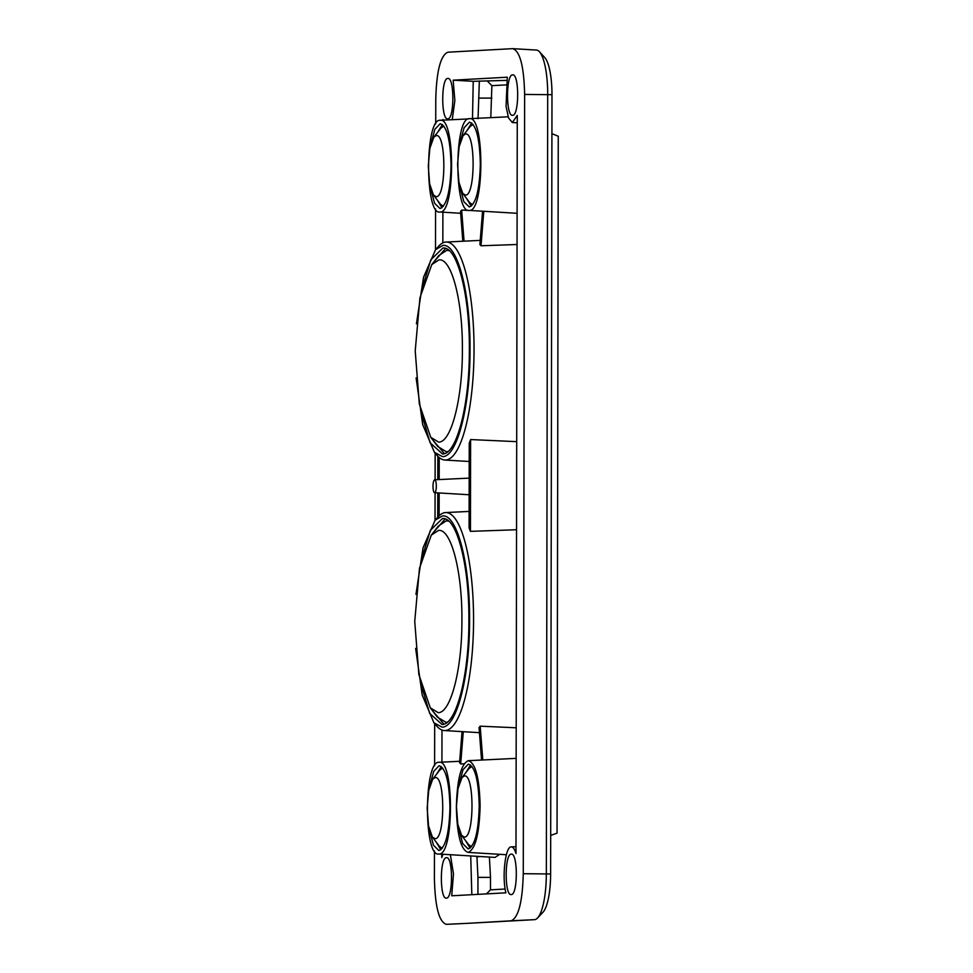 <?xml version="1.0" encoding="UTF-8"?>
<svg xmlns="http://www.w3.org/2000/svg" width="973" height="973" viewBox="0 0 973 973"><rect width="100%" height="100%" fill="white"/><g stroke="black" fill="none" stroke-linecap="round" stroke-linejoin="round"><path stroke-width="1.46" d="M447.823 78.448C454.573 76.952 454.488 119.594 447.75 118.828L447.75 118.828C441.012 120.336 441.085 77.682 447.823 78.448L447.981 78.448M446.4 898.103C439.65 899.611 439.723 856.97 446.461 857.724C453.211 856.228 453.138 898.87 446.4 898.103L446.388 898.103M511.275 854.172C518.025 852.664 517.952 895.306 511.202 894.552L511.202 894.552C504.464 896.048 504.537 853.406 511.275 854.172L511.433 854.172M512.637 74.897C519.387 73.389 519.302 116.03 512.564 115.276L512.564 115.276C505.826 116.772 505.899 74.13 512.637 74.897L512.795 74.897M450.365 854.732L453.479 873.863L451.727 895.792L505.887 892.825C501.788 876.807 505.413 846.036 511.287 846.899L511.299 846.899C513.075 846.887 514.644 849.088 515.982 853.516L517.271 115.41L512.345 122.537L508.575 118.025L506.057 106.361L507.31 77.208L453.15 80.175L454.865 100.523L452.238 119.703M441.766 854.209L441.766 857.59L442.946 854.282M469.436 118.682C484.761 115.009 484.59 212.406 469.278 210.411C453.953 214.096 454.123 116.699 469.436 118.682L508.137 116.809M468.159 852.409C460.947 850.086 457.018 835.016 456.361 807.201C457.115 779.3 461.105 763.793 468.317 760.679L468.341 760.679C475.529 763.002 479.458 778.072 480.115 805.899C479.361 833.788 475.371 849.295 468.159 852.409L506.386 854.732M438.884 854.014C423.559 857.687 423.729 760.29 439.042 762.285L439.066 762.285C454.367 758.612 454.196 856.009 438.884 854.014L495.062 857.408L499.708 854.33M463.27 731.696L460.691 763.951L464.133 763.841M460.691 763.951L459.56 762.698L462.053 731.623M440.003 212.017C424.69 215.702 424.86 118.305 440.173 120.299L440.185 120.287C455.486 116.614 455.315 214.011 440.003 212.017L460.667 213.282M462.82 241.231L460.521 211.494L461.652 210.107L469.837 210.472M416.432 323.863L423.535 277.269L435.563 249.672L438.458 246.424A109 28.217 90.3 0 1 445.999 242.046A109 28.217 90.3 0 1 446.048 242.046A109 28.217 90.3 0 1 474.033 349.587A109 28.217 90.3 0 1 445.622 460.034A109 28.217 90.3 0 1 444.783 460.034A109 28.217 90.3 0 1 437.242 455.559L434.396 452.287L422.671 424.544L416.116 377.877M470.616 439.553L470.446 531.355L469.083 527.913L469.229 443.153L470.616 439.553L516.699 441.657M483.788 211.311L481.015 245.768L517.04 244.503M481.015 245.768L479.896 244.503L482.559 211.238M415.958 594.381L423.06 547.799L435.101 520.19L437.984 516.955A109 28.217 90.3 0 1 445.537 512.576A109 28.217 90.3 0 1 445.573 512.564A109 28.217 90.3 0 1 473.559 620.105A109 28.217 90.3 0 1 445.148 730.553A109 28.217 90.3 0 1 444.308 730.553A109 28.217 90.3 0 1 436.768 726.089L433.922 722.805L422.209 695.063L415.641 648.395M481.562 760.035L479.057 727.561L480.176 726.174L516.201 727.792M470.446 531.355L516.554 529.738M459.852 186.536L463.829 201.63L469.266 206.945C475.955 204.062 479.64 189.735 480.334 163.951C479.725 138.239 476.089 124.301 469.436 122.16L464.121 127.731L460.107 142.459M466.578 198.48L471.224 206.179M435.563 249.672L442.885 245.427C457.492 243.177 470.506 293.08 470.032 349.526C470.312 405.923 457.115 457.274 442.508 456.617L434.396 452.287M435.101 520.19L442.411 515.958C457.018 513.695 470.044 563.598 469.57 620.044C469.837 676.454 456.641 727.792 442.046 727.135L433.922 722.805M458.733 828.534L462.71 843.615L468.147 848.942C474.836 846.06 478.521 831.733 479.215 805.948C478.607 780.224 474.97 766.298 468.317 764.146L463.002 769.716L458.988 784.457M465.459 840.477L470.093 848.176M429.47 830.139L433.447 845.221L438.872 850.548C445.561 847.665 449.246 833.338 449.94 807.554C449.344 781.842 445.707 767.904 439.042 765.751L433.727 771.321L429.725 786.062M436.184 842.083L440.83 849.782M430.589 188.142L434.566 203.235L440.015 208.55C446.68 205.668 450.365 191.34 451.058 165.556C450.463 139.844 446.826 125.906 440.161 123.766L434.846 129.336L430.844 144.065M437.303 200.085L441.949 207.784M434.676 479.786L434.676 479.786C435.685 480.115 436.232 482.231 436.33 486.147C436.22 490.064 435.661 492.253 434.651 492.691L434.603 492.691C433.642 492.362 433.082 490.246 432.985 486.33C433.094 482.413 433.654 480.224 434.676 479.786L469.168 478.12M465.508 133.982C475.712 131.537 475.602 196.4 465.41 195.074L462.771 193.457L458.94 182.316L457.553 164.486L459.147 146.68L463.099 135.575L465.508 133.982M420.64 410.618L430.115 442.8L442.52 453.977C456.763 454.622 469.631 404.561 469.351 349.562C469.813 294.527 457.128 245.865 442.873 248.054L430.832 259.803L421.333 291.17M432.778 439.954L444.418 453.613M420.166 681.149L429.64 713.331L442.046 724.508C456.288 725.14 469.156 675.08 468.877 620.081C469.351 565.045 456.653 516.383 442.411 518.585L430.358 530.321L420.859 561.689M432.316 710.485L443.956 724.143M464.389 775.98C474.593 773.535 474.483 838.398 464.279 837.06L461.64 835.454L457.809 824.301L456.434 806.483L458.015 788.665L461.98 777.561L464.389 775.98M435.126 777.585C445.33 775.14 445.208 840.003 435.016 838.665L432.377 837.06L428.546 825.907L427.159 808.089L428.752 790.271L432.705 779.166L435.126 777.585M436.245 135.6C446.449 133.143 446.327 198.006 436.135 196.68L433.496 195.062L429.665 183.921L428.278 166.091L429.871 148.285L433.836 137.181L436.245 135.6M438.957 259.888C451.557 257.942 462.795 300.998 462.382 349.708C462.625 398.371 451.241 442.666 438.641 442.107L430.759 437.303L419.339 404.038L415.216 350.864L419.947 297.726L431.769 264.607L438.957 259.888M430.759 437.303L437.716 446.461L446.425 451.776L447.969 451.508M449.137 250.596L446.777 250.316L438.823 255.534L431.769 264.607M438.482 530.419C451.095 528.473 462.321 571.528 461.907 620.227C462.151 668.901 450.767 713.197 438.166 712.637L430.297 707.821L418.864 674.569L414.741 621.382L419.485 568.256L431.294 535.138L438.482 530.419M430.297 707.821L437.242 716.992L445.95 722.307L447.495 722.039M448.662 521.127L446.303 520.835L438.349 526.052L431.294 535.138M551.91 133.654L558.259 136.232L557.043 833.168L550.694 835.393M539.395 51.715L544.783 57.589A39.115 10.119 90.3 0 1 551.983 94.697L550.621 873.973A39.115 10.119 90.3 0 1 542.995 912.224L537.522 918.025A45.172 11.688 -89.7 0 0 546.34 873.851L547.702 94.576A45.172 11.688 -89.7 0 0 539.395 51.715A45.172 11.688 -89.7 0 0 536.427 50.061L512.686 48.65C519.983 50.997 523.961 66.261 524.629 94.43L523.267 873.705C522.501 901.947 518.463 917.636 511.166 920.799L469.74 923.219A45.172 11.688 -89.7 0 0 469.74 923.219A45.172 11.688 -89.7 0 0 469.752 923.219L534.566 919.655A45.172 11.688 -89.7 0 0 537.522 918.025M443.25 120.141L443.043 119.484L443.043 120.153M442.885 212.211L442.837 242.909M441.985 730.042L441.924 762.151M469.752 923.219L446.352 924.35C439.054 921.99 435.077 906.739 434.408 878.57L434.457 850.937M435.722 123.863L435.77 99.295C436.524 71.053 440.562 55.364 447.872 52.201L512.686 48.65M434.603 765.848L434.676 723.681M435.028 520.263L435.077 492.715M435.101 479.774L435.15 453.15M435.503 249.745L435.576 208.94M470.725 855.948L471.832 894.686M453.15 80.175L473.231 81.318L472.501 118.536M506.678 80.382L473.231 81.318M505.157 889.03L490.477 889.833L486.476 893.883M477.925 894.357L477.95 877.366L490.501 877.391L490.477 889.833M476.916 856.325L477.95 877.366M479.348 80.978L478.047 118.645M487.704 81.416L491.876 85.673L506.057 84.894M491.876 85.673L490.793 117.648M469.278 210.411L517.101 213.306M490.501 877.391L489.395 857.067M476.758 856.958L479.908 856.508M480.176 726.174L482.803 759.986M437.741 517.222L437.789 492.873M437.814 479.64L437.85 456.24M461.652 210.107L464.06 241.17M471.698 122.951L466.979 130.589M470.579 764.948L465.848 772.586M439.224 457.541L439.176 479.567M439.164 492.958L439.115 515.775M441.316 766.554L436.585 774.192M442.435 124.556L437.704 132.194M473.121 124.435L470.166 126.49L463.099 135.575M462.771 193.457L469.716 202.627L472.659 204.719M443.676 248.066L442.873 248.054M443.202 518.585L442.411 518.585M472.002 766.42L469.035 768.488L461.98 777.561M461.64 835.454L468.597 844.613L471.54 846.705M442.727 768.025L439.772 770.093L432.705 779.166M432.377 837.06L439.322 846.218L442.265 848.322M443.858 126.04L440.891 128.095L433.836 137.181M433.496 195.062L440.453 204.233L443.384 206.325M445.622 248.456L433.812 261.98M445.148 518.986L433.35 532.499M523.267 873.705L550.621 873.973M524.629 94.43L551.983 94.697M534.566 919.655L511.166 920.799M491.851 98.115L479.312 98.091M468.341 760.679L516.152 758.368M439.066 762.285L459.67 761.287M440.185 120.287L468.39 118.925M446.048 242.046L480.224 240.392M445.573 512.564L469.108 511.433M512.345 122.537L517.259 122.829M511.299 846.899L515.994 846.68M444.783 460.034L469.205 461.494M444.308 730.553L479.446 732.669M434.603 492.691L469.144 494.758"/></g></svg>
